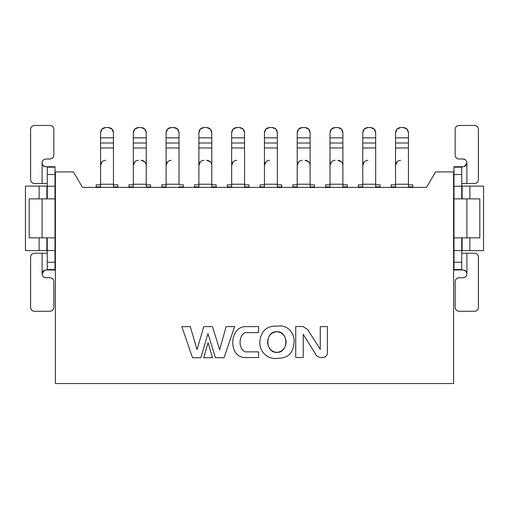 <?xml version="1.0" encoding="UTF-8"?>
<svg xmlns="http://www.w3.org/2000/svg" width="509" height="509" viewBox="0 0 509 509"><rect width="100%" height="100%" fill="white"/><g stroke="black" fill="none" stroke-linecap="round" stroke-linejoin="round"><path stroke-width="0.76" d="M25.45 250.632L25.45 186.109L25.45 250.632L39.129 250.632L39.129 237.856L39.129 250.632L46.873 250.632L46.873 237.856L46.873 250.632L25.45 250.632M39.129 198.879L39.129 186.109L25.45 186.109L39.129 186.109L39.129 198.879M46.873 186.109L39.129 186.109L47.261 186.109L46.873 186.109L46.873 198.879L46.873 186.109M55.386 383.544L55.386 171.915L73.455 171.915L82.49 187.401L426.51 187.401L435.545 171.915L453.614 171.915L453.614 383.544L55.386 383.544L453.614 383.544L453.614 171.915L435.545 171.915L426.51 187.401L82.49 187.401L73.455 171.915L55.386 171.915L55.386 383.544M55.004 186.109L55.386 186.109L55.004 186.109M55.386 250.632L55.004 250.632L55.386 250.632M47.261 250.632L46.873 250.632L47.261 250.632M55.004 199.655L55.386 199.655L55.004 199.655M55.386 189.978L55.004 189.978L55.386 189.978M47.261 189.978L46.873 189.978L47.261 189.978M46.873 246.757L47.261 246.757L46.873 246.757M55.004 246.757L55.386 246.757L55.004 246.757M55.386 237.079L55.004 237.079L55.386 237.079M55.386 203.53L55.004 203.53L55.386 203.53M55.004 233.211L55.386 233.211L55.004 233.211M55.386 236.278L55.004 236.392M102.067 161.811L100.553 165.463C100.839 162.307 102.557 160.583 105.713 160.297M117.846 184.818L117.846 187.401L117.846 186.879L113.456 186.879L113.456 187.401L113.456 186.879L117.846 186.879L117.846 184.818L113.456 184.818L117.846 184.818M100.553 187.401L100.553 186.879L96.163 186.879L96.163 187.401L96.163 184.818L96.163 186.879L100.553 186.879L100.553 187.401M113.456 184.818L113.456 186.879L113.456 184.22L100.553 184.22L100.553 186.879L100.553 184.818L96.163 184.818L100.553 184.818L100.553 132.684L100.553 184.22L113.456 184.22L113.456 184.818M113.456 147.954L113.456 184.22L113.456 147.954L100.553 147.954L113.456 147.954L113.456 143.01L113.456 147.954M113.456 137.844L113.456 143.01L100.553 143.01L113.456 143.01L113.456 137.844L100.553 137.844L113.456 137.844L113.456 132.684L111.942 129.031L108.296 127.524L105.713 127.524L102.067 129.031L100.553 132.684C100.839 129.528 102.557 127.81 105.713 127.524L108.296 127.524C111.452 127.81 113.17 129.528 113.456 132.684M102.067 129.031L100.553 132.684L100.553 137.844M55.004 166.748L55.004 269.986L55.004 237.856L42.094 237.856L55.004 237.856L55.004 166.748L47.261 166.748L55.004 166.748M47.261 269.986L47.261 237.856L47.261 250.498L55.004 250.498L47.261 250.498L47.261 262.243L55.004 262.243L47.261 262.243L47.261 269.579L55.004 269.579L47.261 269.579L47.261 269.986L55.004 269.986L45.969 269.986C43.64 270.209 42.349 271.501 42.094 273.855C42.533 271.278 43.819 269.986 45.969 269.986L47.261 269.986M47.261 198.879L47.261 166.748L47.261 167.162L55.004 167.162L47.261 167.162L47.261 174.492L55.004 174.492L47.261 174.492L47.261 186.237L55.004 186.237L47.261 186.237L47.261 198.879M47.261 183.526L34.485 183.526L47.261 183.526M43.163 165.533L45.657 166.736M45.969 166.748L47.261 166.748L45.969 166.748C43.857 166.723 42.565 165.431 42.094 162.88L42.094 183.526L42.094 162.88C42.342 160.545 43.634 159.253 45.969 159.012L49.971 159.012C52.3 158.763 53.591 157.472 53.839 155.137L53.839 129.331C53.591 126.995 52.3 125.704 49.971 125.456L34.485 125.456C32.15 125.704 30.858 126.995 30.61 129.331L30.61 179.658C30.858 181.993 32.15 183.278 34.485 183.526C32.118 183.31 30.826 182.025 30.61 179.658L30.61 129.331C30.826 126.964 32.118 125.672 34.485 125.456L49.971 125.456C52.338 125.672 53.623 126.964 53.839 129.331L53.839 155.137C53.623 157.504 52.338 158.795 49.971 159.012L45.969 159.012C43.634 159.253 42.342 160.545 42.094 162.88C42.533 165.419 43.825 166.71 45.969 166.748C43.64 166.538 42.349 165.247 42.094 162.88C42.311 160.513 43.602 159.222 45.969 159.012M29.191 198.879L55.004 198.879L42.094 198.879L42.094 237.856L29.191 237.856L29.191 198.879L29.191 237.856L42.094 237.856L42.094 198.879L29.191 198.879M45.969 269.986C43.857 270.037 42.565 271.329 42.094 273.855L42.094 253.208L34.485 253.208C32.15 253.457 30.858 254.748 30.61 257.083C30.826 254.716 32.118 253.425 34.485 253.208L47.261 253.208L42.094 253.208L42.094 273.855C42.355 276.266 43.647 277.558 45.969 277.729C43.634 277.481 42.342 276.19 42.094 273.855L44.576 270.241M42.094 273.855C42.342 276.19 43.634 277.481 45.969 277.729L49.971 277.729L45.969 277.729M30.61 257.083L30.61 307.404C30.858 309.739 32.15 311.031 34.485 311.279L49.971 311.279C52.3 311.031 53.591 309.739 53.839 307.404L53.839 281.598C53.591 279.263 52.3 277.971 49.971 277.729C52.338 277.939 53.623 279.231 53.839 281.598L53.839 307.404C53.623 309.777 52.338 311.063 49.971 311.279L34.485 311.279C32.118 311.063 30.826 309.777 30.61 307.404L30.61 257.083M134.84 161.811L133.326 165.463C133.612 162.307 135.337 160.583 138.493 160.297M128.942 186.879L128.942 184.818L128.942 186.879L133.326 186.879L133.326 187.401L133.326 184.818L133.326 186.879L128.942 186.879L128.942 187.401L128.942 186.879M133.326 184.818L128.942 184.818L133.326 184.818L133.326 132.684C133.612 129.528 135.337 127.81 138.493 127.524L141.069 127.524L138.493 127.524L134.84 129.031L133.326 132.684L133.326 184.818M144.721 161.811L141.069 160.297C144.225 160.583 145.949 162.307 146.236 165.463M150.619 187.401L150.619 186.879L146.236 186.879L146.236 187.401L146.236 186.879L150.619 186.879L150.619 187.401M146.236 137.844L146.236 184.818L146.236 184.22L133.326 184.22L146.236 184.22L146.236 147.954L133.326 147.954L146.236 147.954L146.236 143.01L133.326 143.01L146.236 143.01L146.236 137.844L133.326 137.844L146.236 137.844L146.236 132.684L144.721 129.031L141.069 127.524C144.225 127.81 145.949 129.528 146.236 132.684L146.236 137.844L146.236 132.684M134.84 129.031L133.326 132.684L133.326 137.844M144.721 129.031L141.069 127.524M453.614 186.109L453.996 186.109L453.614 186.109M461.739 186.109L483.55 186.109L483.55 250.632L461.739 250.632L462.127 250.632L462.127 237.856L462.127 250.632L469.871 250.632L469.871 237.856L469.871 250.632L483.55 250.632L483.55 186.109L461.739 186.109M453.996 250.632L453.614 250.632L453.996 250.632M462.127 246.757L461.739 246.757L462.127 246.757M453.996 246.757L453.614 246.757L453.996 246.757M453.996 237.079L453.614 237.079L453.996 237.079M453.996 233.211L453.614 233.211L453.996 233.211M453.996 203.53L453.614 203.53L453.996 203.53M453.996 199.655L453.614 199.655L453.996 199.655M462.127 189.978L461.739 189.978L462.127 189.978M453.996 189.978L453.614 189.978L453.996 189.978M462.127 198.879L462.127 186.109L462.127 198.879M469.871 198.879L469.871 186.109L469.871 198.879M461.739 166.748L461.739 198.879L461.739 166.748L463.031 166.748L453.996 166.748L461.739 166.748M461.739 237.856L461.739 269.986L461.739 237.856M453.996 269.986L453.996 166.748L453.996 167.162L461.739 167.162L453.996 167.162L453.996 174.492L461.739 174.492L453.996 174.492L453.996 186.237L461.739 186.237L453.996 186.237L453.996 198.879L479.809 198.879L453.996 198.879L453.996 250.498L461.739 250.498L453.996 250.498L453.996 262.243L461.739 262.243L453.996 262.243L453.996 269.579L461.739 269.579L453.996 269.579L453.996 269.986L461.739 269.986L453.996 269.986M474.515 183.526L461.739 183.526L466.906 183.526L466.906 162.88C466.467 165.457 465.181 166.748 463.031 166.748C465.36 166.526 466.651 165.234 466.906 162.88L466.906 183.526L474.515 183.526C476.882 183.31 478.174 182.025 478.39 179.658C478.174 182.025 476.882 183.31 474.515 183.526C476.85 183.278 478.142 181.993 478.39 179.658L478.39 129.331C478.142 126.995 476.85 125.704 474.515 125.456L459.029 125.456C456.7 125.704 455.409 126.995 455.161 129.331L455.161 155.137C455.409 157.472 456.7 158.763 459.029 159.012L463.031 159.012C465.366 159.253 466.658 160.545 466.906 162.88C466.645 160.475 465.353 159.183 463.031 159.012L459.029 159.012C456.662 158.795 455.377 157.504 455.161 155.137L455.161 129.331C455.377 126.964 456.662 125.672 459.029 125.456L474.515 125.456C476.882 125.672 478.174 126.964 478.39 129.331L478.39 179.658M479.809 237.856L453.996 237.856L466.906 237.856L466.906 198.879L466.906 237.856L479.809 237.856L479.809 198.879L479.809 237.856M463.031 269.986L461.739 269.986L463.031 269.986C465.143 270.012 466.435 271.303 466.906 273.855L466.906 253.208L461.739 253.208L474.515 253.208L466.906 253.208L466.906 273.855C466.467 271.316 465.175 270.024 463.031 269.986C465.36 270.196 466.651 271.488 466.906 273.855C466.658 276.19 465.366 277.481 463.031 277.729C465.398 277.513 466.689 276.228 466.906 273.855C466.658 276.19 465.366 277.481 463.031 277.729L459.029 277.729C456.7 277.971 455.409 279.263 455.161 281.598L455.161 307.404C455.409 309.739 456.7 311.031 459.029 311.279L474.515 311.279C476.85 311.031 478.142 309.739 478.39 307.404L478.39 257.083C478.142 254.748 476.85 253.457 474.515 253.208C476.882 253.425 478.174 254.716 478.39 257.083L478.39 307.404C478.174 309.777 476.882 311.063 474.515 311.279L459.029 311.279C456.662 311.063 455.377 309.777 455.161 307.404L455.161 281.598C455.377 279.231 456.662 277.939 459.029 277.729L463.031 277.729M465.837 271.202L463.343 269.999M465.353 159.781L463.031 159.012M463.031 166.748C465.143 166.697 466.435 165.412 466.906 162.88M466.906 162.925L464.424 166.494M150.619 184.818L150.619 186.879L150.619 184.818L146.236 184.818L150.619 184.818M161.716 186.879L161.716 184.818L161.716 187.401L161.716 186.879L166.106 186.879L161.716 186.879M183.399 184.818L183.399 187.401L183.399 186.879L179.009 186.879L179.009 187.401L179.009 186.879L183.399 186.879L183.399 184.818L179.009 184.818L183.399 184.818M166.106 137.844L166.106 143.01L179.009 143.01L179.009 137.844L166.106 137.844L179.009 137.844L179.009 132.684L179.009 184.22L166.106 184.22L166.106 187.401L166.106 184.818L161.716 184.818L166.106 184.818L166.106 132.684C166.392 129.528 168.11 127.81 171.266 127.524L167.62 129.031L166.106 132.684L167.62 129.031M281.725 184.818L281.725 187.401L281.725 186.879L277.341 186.879L277.341 187.401L277.341 186.879L281.725 186.879L281.725 184.818L277.341 184.818L281.725 184.818M264.438 187.401L264.438 186.879L260.048 186.879L260.048 187.401L260.048 184.818L260.048 186.879L264.438 186.879L264.438 187.401M248.952 184.818L248.952 187.401L248.952 186.879L244.562 186.879L244.562 187.401L244.562 186.879L248.952 186.879L248.952 184.818L244.562 184.818L248.952 184.818M231.659 187.401L231.659 186.879L227.275 186.879L227.275 187.401L227.275 184.818L227.275 186.879L231.659 186.879L231.659 187.401M194.495 186.879L194.495 184.818L194.495 187.401L194.495 186.879L198.885 186.879L194.495 186.879M216.172 184.818L216.172 187.401L216.172 186.879L211.789 186.879L211.789 187.401L211.789 186.879L216.172 186.879L216.172 184.818L211.789 184.818L216.172 184.818M198.885 187.401L198.885 184.818L194.495 184.818L198.885 184.818L198.885 132.684L198.885 147.954L211.789 147.954L211.789 186.879L211.789 184.22L198.885 184.22L198.885 187.401M292.828 186.879L292.828 184.818L292.828 187.401L292.828 186.879L297.211 186.879L292.828 186.879M314.505 184.818L314.505 187.401L314.505 186.879L310.115 186.879L310.115 187.401L310.115 186.879L314.505 186.879L314.505 184.818L310.115 184.818L314.505 184.818M297.211 187.401L297.211 184.818L292.828 184.818L297.211 184.818L297.211 132.684L297.211 147.954L310.115 147.954L310.115 186.879L310.115 184.22L297.211 184.22L297.211 187.401M380.058 184.818L380.058 187.401L380.058 186.879L375.674 186.879L375.674 187.401L375.674 186.879L380.058 186.879L380.058 184.818L375.674 184.818L380.058 184.818M362.764 187.401L362.764 186.879L358.381 186.879L358.381 187.401L358.381 184.818L358.381 186.879L362.764 186.879L362.764 187.401M412.837 184.818L412.837 187.401L412.837 186.879L408.447 186.879L408.447 187.401L408.447 186.879L412.837 186.879L412.837 184.818L408.447 184.818L412.837 184.818M395.544 187.401L395.544 186.879L391.154 186.879L391.154 187.401L391.154 184.818L391.154 186.879L395.544 186.879L395.544 187.401M325.601 186.879L325.601 184.818L325.601 187.401L325.601 186.879L329.991 186.879L325.601 186.879M347.284 184.818L347.284 187.401L347.284 186.879L342.894 186.879L342.894 187.401L342.894 186.879L347.284 186.879L347.284 184.818L342.894 184.818L347.284 184.818M329.991 187.401L329.991 184.818L325.601 184.818L329.991 184.818L329.991 132.684L329.991 147.954L342.894 147.954L342.894 186.879L342.894 184.22L329.991 184.22L329.991 187.401M146.236 184.818L146.236 186.879L146.236 184.818M179.009 184.22L179.009 147.954L166.106 147.954L166.106 184.22L179.009 184.22M277.341 184.818L277.341 186.879L277.341 184.22L264.438 184.22L264.438 186.879L264.438 184.818L260.048 184.818L264.438 184.818L264.438 132.684L264.438 184.22L277.341 184.22L277.341 184.818M277.341 147.954L277.341 184.22L277.341 147.954L264.438 147.954L277.341 147.954L277.341 143.01L277.341 147.954M277.341 137.844L277.341 143.01L264.438 143.01L277.341 143.01L277.341 137.844L264.438 137.844L277.341 137.844L277.341 132.684L275.827 129.031L272.181 127.524L269.598 127.524L265.946 129.031L264.438 132.684C264.718 129.528 266.442 127.81 269.598 127.524L272.181 127.524C275.337 127.81 277.055 129.528 277.341 132.684M244.562 184.818L244.562 186.879L244.562 184.22L231.659 184.22L231.659 186.879L231.659 184.818L227.275 184.818L231.659 184.818L231.659 132.684L231.659 184.22L244.562 184.22L244.562 184.818M244.562 147.954L244.562 184.22L244.562 147.954L231.659 147.954L244.562 147.954L244.562 143.01L244.562 147.954M244.562 137.844L244.562 143.01L231.659 143.01L244.562 143.01L244.562 137.844L231.659 137.844L244.562 137.844L244.562 132.684L243.054 129.031L239.402 127.524L236.819 127.524L233.173 129.031L231.659 132.684C231.945 129.528 233.663 127.81 236.819 127.524L239.402 127.524C242.558 127.81 244.282 129.528 244.562 132.684M211.789 137.844L211.789 147.954L211.789 143.01L198.885 143.01L211.789 143.01L211.789 137.844L198.885 137.844L211.789 137.844L211.789 132.684L210.274 129.031L206.622 127.524L204.045 127.524L200.393 129.031L198.885 132.684C199.165 129.528 200.89 127.81 204.045 127.524L206.622 127.524C209.784 127.81 211.502 129.528 211.789 132.684M310.115 137.844L310.115 147.954L310.115 143.01L297.211 143.01L310.115 143.01L310.115 137.844L297.211 137.844L310.115 137.844L310.115 132.684L308.607 129.031L304.955 127.524L302.378 127.524L298.726 129.031L297.211 132.684C297.498 129.528 299.216 127.81 302.378 127.524L304.955 127.524C308.11 127.81 309.835 129.528 310.115 132.684M362.764 137.844L362.764 143.01L375.674 143.01L375.674 137.844L362.764 137.844L375.674 137.844L375.674 132.684L375.674 186.879L375.674 184.22L362.764 184.22L362.764 186.879L362.764 184.818L358.381 184.818L362.764 184.818L362.764 132.684C363.051 129.528 364.775 127.81 367.931 127.524L364.279 129.031L362.764 132.684L364.279 129.031M408.447 184.818L408.447 186.879L408.447 184.22L395.544 184.22L395.544 186.879L395.544 184.818L391.154 184.818L395.544 184.818L395.544 132.684L395.544 184.22L408.447 184.22L408.447 184.818M408.447 147.954L408.447 184.22L408.447 147.954L395.544 147.954L408.447 147.954L408.447 143.01L408.447 147.954M408.447 137.844L408.447 143.01L395.544 143.01L408.447 143.01L408.447 137.844L395.544 137.844L408.447 137.844L408.447 132.684L406.933 129.031L403.287 127.524L400.704 127.524L397.058 129.031L395.544 132.684C395.83 129.528 397.548 127.81 400.704 127.524L403.287 127.524C406.443 127.81 408.161 129.528 408.447 132.684M342.894 137.844L342.894 147.954L342.894 143.01L329.991 143.01L342.894 143.01L342.894 137.844L329.991 137.844L342.894 137.844L342.894 132.684L341.38 129.031L337.734 127.524L335.151 127.524L331.499 129.031L329.991 132.684C330.277 129.528 331.995 127.81 335.151 127.524L337.734 127.524C340.89 127.81 342.608 129.528 342.894 132.684M173.849 127.524C177.005 127.81 178.723 129.528 179.009 132.684L177.501 129.031L173.849 127.524L171.266 127.524L173.849 127.524M179.009 137.844L179.009 132.684M179.009 147.954L179.009 143.01L166.106 143.01L166.106 147.954L179.009 147.954M167.62 161.811L166.106 165.463C166.392 162.307 168.11 160.583 171.266 160.297M265.946 129.031L264.438 132.684L264.438 137.844M265.946 161.811L264.438 165.463C264.718 162.307 266.442 160.583 269.598 160.297M233.173 161.811L231.659 165.463C231.945 162.307 233.663 160.583 236.819 160.297M233.173 129.031L231.659 132.684L231.659 137.844M200.393 161.811L198.885 165.463C199.165 162.307 200.89 160.583 204.045 160.297M210.274 161.811L206.622 160.297C209.784 160.583 211.502 162.307 211.789 165.463M200.393 129.031L198.885 132.684L198.885 137.844M198.885 147.954L198.885 184.22L211.789 184.22L211.789 147.954L198.885 147.954M210.274 129.031L206.622 127.524M298.726 161.811L297.211 165.463C297.498 162.307 299.216 160.583 302.378 160.297M308.607 161.811L304.955 160.297C308.11 160.583 309.835 162.307 310.115 165.463M298.726 129.031L297.211 132.684L297.211 137.844M297.211 147.954L297.211 184.22L310.115 184.22L310.115 147.954L297.211 147.954M308.607 129.031L304.955 127.524M364.279 161.811L362.764 165.463C363.051 162.307 364.775 160.583 367.931 160.297M375.674 184.22L375.674 147.954L362.764 147.954L362.764 184.22L375.674 184.22M370.507 127.524C373.663 127.81 375.387 129.528 375.674 132.684L374.16 129.031L370.507 127.524L367.931 127.524L370.507 127.524M375.674 137.844L375.674 132.684M375.674 147.954L375.674 143.01L362.764 143.01L362.764 147.954L375.674 147.954M397.058 161.811L395.544 165.463C395.83 162.307 397.548 160.583 400.704 160.297M397.058 129.031L395.544 132.684L395.544 137.844M331.499 161.811L329.991 165.463C330.277 162.307 331.995 160.583 335.151 160.297M341.38 161.811L337.734 160.297C340.89 160.583 342.608 162.307 342.894 165.463M331.499 129.031L329.991 132.684L329.991 137.844M329.991 147.954L329.991 184.22L342.894 184.22L342.894 147.954L329.991 147.954M341.38 129.031L337.734 127.524M277.532 326.161C288.552 324.252 296.136 334.947 293.693 345.127C292.478 353.717 287.413 358.081 278.512 358.215C267.276 360.391 257.942 350.612 260.144 339.497C261.855 330.055 267.651 325.607 277.532 326.161C267.651 325.607 261.855 330.055 260.144 339.497C257.942 350.612 267.276 360.391 278.512 358.215C287.413 358.081 292.478 353.717 293.693 345.127C296.136 334.947 288.552 324.252 277.532 326.161C288.552 324.252 296.136 334.947 293.693 345.127C292.478 353.717 287.413 358.081 278.512 358.215C267.276 360.391 257.942 350.612 260.144 339.497C261.855 330.055 267.651 325.607 277.532 326.161M212.476 357.732L203.727 357.732L208.06 342.729L212.476 357.732L203.727 357.732L212.476 357.732L208.06 342.729L203.727 357.732L208.06 342.729L212.476 357.732M230.354 326.581L234.617 326.581L224.049 357.732L234.617 326.574L226.091 326.593L219.691 349.747L212.495 326.613L219.691 349.747L226.091 326.593L234.617 326.581L224.049 357.732L215.453 357.732L207.952 333.58L200.839 357.732L192.51 357.732L181.847 326.663L190.29 326.657L197.04 349.568L203.791 326.632L212.495 326.619L203.791 326.632L197.04 349.568L190.29 326.651L181.847 326.663L192.51 357.732L200.839 357.732L207.952 333.58L215.453 357.732L224.049 357.732L215.453 357.732M258.623 351.872L258.623 357.515L244.186 357.515C227.835 356.306 229.521 325.945 246.095 326.619L258.623 326.619L258.623 332.631L245.173 332.631C238.479 335.348 238.212 349.155 245.3 351.872L258.623 351.872L258.623 357.515L258.623 351.872L245.3 351.872C238.212 349.155 238.479 335.348 245.173 332.631L258.623 332.631L258.623 326.619L246.095 326.619C229.521 325.945 227.835 356.306 244.186 357.515L258.623 357.515L244.186 357.515C227.835 356.306 229.521 325.945 246.095 326.619L258.623 326.619L258.623 332.631M303.249 326.683L307.697 329.609L303.249 326.683L307.697 329.609L320.256 349.397L320.256 326.613L327.408 326.613L327.408 352.393C327.853 359.131 317.667 359.157 315.427 353.838L303.249 334.337L303.249 357.509L295.716 357.509L295.716 326.517L303.249 326.517L295.716 326.517L295.716 357.509L303.249 357.509L295.716 357.509L295.716 326.517L303.249 326.517M276.788 331.671C271.189 332.358 268.109 335.832 267.549 342.086C268.173 348.334 271.284 351.776 276.883 352.413C282.482 351.725 285.562 348.251 286.122 341.997C285.504 335.749 282.393 332.307 276.788 331.671C288.762 331.047 288.864 352.922 276.883 352.413C264.915 353.036 264.814 331.162 276.788 331.671M320.256 326.613L327.408 326.613L320.256 326.613L320.256 349.397L307.697 329.609M327.408 352.393L327.408 326.613L327.408 352.393C327.853 359.131 317.667 359.157 315.427 353.838C317.667 359.157 327.853 359.131 327.408 352.393M303.249 357.509L303.249 334.337L315.427 353.838M200.839 357.732L192.51 357.732L181.847 326.663L186.071 326.657M203.791 326.632L208.143 326.619"/></g></svg>
